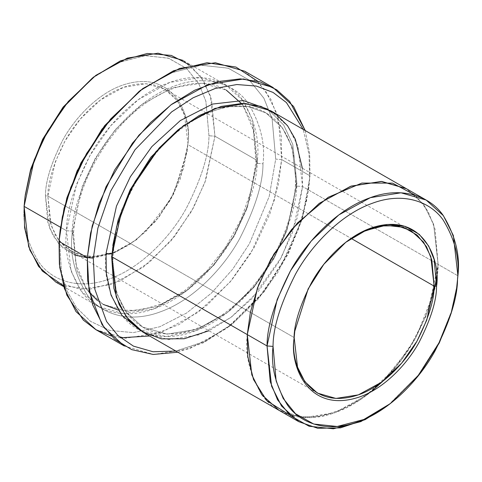 <?xml version="1.0" encoding="UTF-8"?>
<svg xmlns="http://www.w3.org/2000/svg" width="482" height="482" viewBox="0 0 482 482"><rect width="100%" height="100%" fill="white"/><g stroke="black" fill="none" stroke-linecap="round" stroke-linejoin="round"><path stroke-width="0.36" stroke-dasharray="2.41 1.81" d="M294.833 330.742L308.064 288.682L323.446 264.498L345.582 242.422L323.536 264.383L307.992 288.832L294.833 330.742M106.022 253.436C103.546 273.517 108.528 293.749 120.964 314.125C134.129 332.978 162.127 343.558 194.547 331.2C226.914 319.735 257.527 287.609 273.656 257.99C289.212 227.323 296.954 202.416 296.882 183.268L295.454 184.63L296.526 186.058L286.76 230.902L273.818 258.744L253.797 287.477L227.124 312.734L196.638 329.411L167.043 334.116L142.72 327.103L126.061 311.999L116.415 292.815L111.878 253.803L129.525 244.687L145.901 231.468L170.7 199.102L183.678 168.037L187.956 143.461L187.233 150.908L173.821 193.24L158.162 217.864L136.026 240.03L115.535 252.321L94.984 257.707L76.855 255.803L62.805 247.875L53.285 236.066L47.826 222.515L45.447 195.849L47.851 196.035L294.189 337.575L47.851 196.035L50.182 222.22L55.544 235.529L64.895 247.127L78.699 254.918L96.502 256.786L116.686 251.496L136.81 239.421L158.554 217.647L173.936 193.469L187.106 151.896L187.811 144.576C192.107 119.337 174.623 69.637 122.892 87.549C99.153 95.954 76.71 119.512 64.883 141.232C53.472 163.723 47.796 181.991 47.851 196.035L45.447 195.849C45.392 181.557 51.17 162.958 62.793 140.057C74.831 117.939 97.689 93.954 121.856 85.392C174.526 67.155 192.324 117.759 187.956 143.461L187.811 144.576L351.155 238.427L187.811 144.576L180.407 178.593L170.586 199.717L155.403 221.509L135.165 240.675L112.041 253.327L89.586 256.894L71.137 251.574L58.497 240.114L51.182 225.564L47.851 196.035L55.255 162.018L65.076 140.895L80.265 119.096L100.497 99.937L123.621 87.284L146.076 83.711L164.525 89.031L177.165 100.497L184.479 115.047L187.956 143.461C192.324 117.759 174.526 67.155 121.856 85.392C97.689 93.954 74.831 117.939 62.793 140.057C51.17 162.958 45.392 181.557 45.447 195.849L49.664 228.269L58.72 243.79L74.222 254.858M139.196 91.303L170.23 73.011L201.247 65.16L228.534 68.275L249.652 80.404L263.943 98.31L272.143 118.807L275.704 159.114L269.185 196.511L249.381 243.802L232.77 269.089L211.544 293.008L186.594 313.047L159.729 326.766L133.345 332.622L109.751 330.429L90.544 321.373L76.337 307.42L66.908 290.658L61.533 272.854L59.4 238.632L59.039 241.428L59.4 238.632L61.533 272.854L66.908 290.658L76.337 307.42L90.544 321.373L109.751 330.429L133.345 332.622L159.729 326.766L186.594 313.047L211.544 293.008L232.77 269.089L249.381 243.802L269.185 196.511L275.704 159.114L281.711 159.566L274.264 200.62L251.11 252.737L231.697 280.108L207.158 305.106L178.949 324.615L149.613 335.978M120.506 337.816L111.288 336.032M309.601 178.587L308.51 189.896L302.124 219.298L288.158 254.147L264.389 291.52L230.782 325.169L203.549 342.075L175.858 351.059L204.928 341.413L233.354 323.139L258.37 298.822L278.283 271.709L302.033 219.593L309.601 178.587L309.083 154.674L303.214 129.411L309.083 154.674L309.601 178.587L309.962 175.797L309.601 178.587M177.864 352.209L203.645 342.696L228.823 326.688L263.413 292.05L287.881 253.574L302.262 217.701L308.835 187.438L309.962 175.797L306.654 200.349L298.177 229.914L282.554 263.521L258.394 298.195L226.203 328.676L189.408 348.805L153.686 354.487L124.338 346.022M388.353 405.121L418.002 375.43L438.975 342.455L451.303 311.703L456.936 285.766M92.658 77.801L119.12 62.25L145.546 55.605L168.79 58.292L186.769 68.649L198.939 83.922L205.916 101.395L208.947 135.743C209.019 154.252 201.536 178.328 186.492 207.977C170.905 236.608 141.316 267.661 110.029 278.741C78.686 290.682 51.622 280.458 38.903 262.238C26.884 242.536 22.064 222.979 24.455 203.567L24.1 206.362L24.455 203.567C22.064 222.979 26.884 242.536 38.903 262.238C51.622 280.458 78.686 290.682 110.029 278.741C141.316 267.661 170.905 236.608 186.492 207.977C201.536 178.328 209.019 154.252 208.947 135.743L214.954 136.195L205.675 180.298L193.541 207.634L174.755 236.216L149.42 262.31L119.699 281.223L89.616 289.266L63.497 285.718M257.328 160.542L255.9 161.91L256.972 163.338L247.206 208.176L234.264 236.017L214.249 264.751L187.576 290.007L157.09 306.679L127.495 311.39L103.172 304.377L86.513 289.266L76.873 270.089L72.481 231.161L66.474 230.709C64.004 250.791 68.98 271.023 81.416 291.399C94.58 310.251 122.579 320.825 154.999 308.468C187.365 297.008 217.972 264.883 234.101 235.27C249.658 204.597 257.4 179.69 257.328 160.542C259.798 140.461 254.821 120.229 242.38 99.852C229.221 81.006 201.223 70.426 168.802 82.784C136.436 94.243 105.829 126.368 89.7 155.987C74.144 186.655 66.402 211.562 66.474 230.709L72.481 231.161L82.241 186.323L95.189 158.482L115.204 129.748L141.877 104.492L172.363 87.82L201.958 83.109L226.281 90.122L242.94 105.233L252.58 124.41L256.972 163.338L255.9 161.91L257.328 160.542L247.23 206.929L233.836 235.734L213.128 265.449L185.534 291.58L154.005 308.829L123.386 313.698L98.226 306.45L80.988 290.821L71.017 270.974L66.474 230.709L60.497 227.275L66.474 230.709L76.572 184.323L89.965 155.517L110.673 125.802L138.268 99.672L169.797 82.422L200.416 77.554L225.576 84.808L242.814 100.437L252.785 120.277L257.328 160.542L214.954 136.195L257.328 160.542M256.972 163.338L252.58 124.41L242.94 105.233L226.281 90.122L201.958 83.109L172.363 87.82L141.877 104.492L115.204 129.748L95.189 158.482L82.241 186.323L72.481 231.161L73.553 232.589L72.125 233.957C72.053 214.809 79.795 189.902 95.352 159.229C111.475 129.616 142.088 97.491 174.454 86.025C206.874 73.674 234.873 84.248 248.031 103.1C260.467 123.476 265.449 143.708 262.979 163.79L256.972 163.338L262.979 163.79C265.449 143.708 260.467 123.476 248.031 103.1C234.873 84.248 206.874 73.674 174.454 86.025C142.088 97.491 111.475 129.616 95.352 159.229C79.795 189.902 72.053 214.809 72.125 233.957C69.649 254.038 74.632 274.264 87.067 294.647C100.232 313.493 128.23 324.073 160.651 311.715C193.017 300.256 223.624 268.131 239.753 238.512C255.309 207.844 263.052 182.937 262.979 163.79C263.052 182.937 255.309 207.844 239.753 238.512C223.624 268.131 193.017 300.256 160.651 311.715C128.23 324.073 100.232 313.493 87.067 294.647C74.632 274.264 69.649 254.038 72.125 233.957L73.553 232.589L72.481 231.161L76.873 270.089L86.513 289.266L103.172 304.377L127.495 311.39L157.09 306.679L187.576 290.007L214.249 264.751L234.264 236.017L247.206 208.176L256.972 163.338M111.878 253.803L112.806 245.458L112.029 253.887L113.101 255.315L111.673 256.683L113.101 255.315L112.029 253.887L116.415 292.815L126.061 311.999L142.72 327.103L167.043 334.116L196.638 329.411L227.124 312.734L253.797 287.477L273.818 258.744L286.76 230.902L296.526 186.058L295.454 184.63L296.882 183.268L292.785 144.395L283.681 125.037L267.902 109.233L283.681 125.037L292.785 144.395L296.882 183.268L287.103 228.763L274.21 256.996L254.261 286.284L227.546 312.438L196.692 330.381L166.23 336.526L140.648 330.712M180.232 128.116L203.223 114.101L226.522 106.709L247.947 106.534L265.829 112.842L282.494 127.953L292.134 147.137L296.526 186.058L292.134 147.137L282.494 127.953L265.829 112.842L247.947 106.534L226.522 106.709L203.223 114.101L180.232 128.116M302.347 168.224L302.527 186.516L296.526 186.058L302.527 186.516L457.9 275.788L438.126 264.425L428.028 310.812L414.641 339.617L393.927 369.339L366.338 395.469L334.803 412.719L304.178 417.587L279.024 410.333L298.328 416.984L321.536 416.346L346.648 407.658L371.128 391.746M96.087 329.79L125.434 338.256L161.163 332.574L197.951 312.444L230.143 281.964L254.303 247.29L269.926 213.683L278.403 184.118L281.711 159.566L309.962 175.797L281.711 159.566L281.361 136.743L276.409 112.589L264.775 89.435L244.663 71.203M55.852 282.097L81.006 289.351L111.625 284.482L143.16 267.233L170.755 241.102L191.462 211.387L204.85 182.582L214.954 136.195L210.411 95.93L200.434 76.084L183.202 60.461L225.576 84.808M456.767 287.007L451.019 312.631L438.783 342.835L418.237 375.135L389.342 404.35M383.208 380.919L409.001 348.938L425.805 316.553L434.77 287.905L438.126 264.425L302.527 186.516L297.99 146.245L288.013 126.405L270.776 110.77M143.425 332.423L168.58 339.677L199.205 334.803L230.739 317.554L258.328 291.423L279.042 261.702L292.429 232.896L302.527 186.516L297.255 217.792L281.536 257.171L251.441 299.099L231.24 317.18L208.953 330.766M25.389 193.921L25.233 195.144M87.284 257.78L111.866 253.797M406.959 189.022L423.889 204.693L433.68 224.443L438.126 264.425L433.68 224.443L423.889 204.693L406.959 189.022M247.272 334.592C244.796 354.674 249.778 374.906 262.214 395.282C275.379 414.134 303.377 424.714 335.797 412.357C368.164 400.897 398.777 368.772 414.9 339.153C430.462 308.48 438.204 283.573 438.126 264.425L436.698 277.62M433.432 293.508L416.478 336.291L401.699 359.518L382.479 381.636L359.644 400.15L334.978 412.652L310.848 417.611L289.525 414.942M415.647 195.439L427.992 211.206L435.059 229.173L438.126 264.425L433.583 224.16L423.612 204.314L406.374 188.691M305.214 130.562L309.691 153.83L309.962 175.797L309.691 153.83L305.214 130.562M190.179 65.245L203.741 81.097L211.526 99.605L214.954 136.195L208.947 135.743L205.868 101.22L198.801 83.675L186.48 68.396L168.284 58.129L144.817 55.659L118.21 62.636L91.682 78.548M257.713 81.187L270.926 99.425L278.488 119.801L281.711 159.566L275.704 159.114L272.095 118.638L263.811 98.069L249.363 80.151L228.034 68.113L200.512 65.221L169.315 73.397L138.22 92.05M60.491 227.323L59.4 238.632M294.894 330.254L294.767 331.242M345.19 242.723L345.974 242.121M308.51 189.896L308.835 187.438M230.782 325.169L228.823 326.688M241.337 103.425L243.139 105.907L253.622 130.664L255.9 161.91L251.297 190.336L241.09 219.22L225.938 246.682L206.808 270.938L184.955 290.423L161.844 303.889L139.057 310.51L118.132 310.004M226.281 90.122C198.451 72.903 151.197 89.001 117.277 129.556C91.134 161.205 76.554 195.547 73.553 232.589L75.825 263.835L86.308 288.591L89.465 292.767M295.454 184.63C293.387 224.106 271.27 270.408 240.313 299.798C207.736 331.73 167.585 342.196 142.72 327.103C136.117 323.308 130.495 318.048 125.856 311.318C116.138 296.966 111.884 278.301 113.101 255.315C116.102 218.274 130.676 183.931 156.825 152.276C190.745 111.722 238 95.623 265.829 112.842C272.432 116.638 278.054 121.898 282.693 128.628C292.411 142.979 296.665 161.645 295.454 184.63M410.863 230.571L164.525 89.031M98.226 306.45L63.787 286.657M317.475 393.113L71.137 251.574M103.172 304.377L97.448 300.527M136.81 239.421L136.026 240.03M187.106 151.896L187.233 150.908"/><path stroke-width="0.72" d="M294.189 337.575L294.833 330.742L294.189 337.575L297.521 367.103L304.835 381.654L317.475 393.113L335.924 398.433L358.379 394.866L381.503 382.214L401.735 363.054L416.924 341.256L426.745 320.132L434.149 286.115L436.553 286.296L434.174 259.635L428.715 246.079L419.195 234.276L405.145 226.347L387.016 224.443L366.465 229.83L345.974 242.121L323.838 264.287L308.179 288.911L294.767 331.242L294.044 338.689C293.99 324.392 299.768 305.793 311.39 282.892C323.428 260.78 346.287 236.795 370.453 228.233C423.124 209.995 440.922 260.599 436.553 286.296C436.608 300.593 430.83 319.192 419.207 342.093C407.169 364.211 384.311 388.197 360.144 396.752C307.474 414.996 289.676 364.392 294.044 338.689C289.676 364.392 307.474 414.996 360.144 396.752C384.311 388.197 407.169 364.211 419.207 342.093C430.83 319.192 436.608 300.593 436.553 286.296L434.149 286.115L430.818 256.587L423.503 242.036L410.863 230.571L397.222 225.775L380.864 225.95L363.091 231.655L345.582 242.422L365.675 230.498L385.793 225.341L403.506 227.299L417.219 235.126L426.51 246.718L431.836 259.997L434.149 286.115L351.155 238.427L434.149 286.115C434.204 300.159 428.528 318.421 417.117 340.919C405.29 362.639 382.847 386.196 359.108 394.601C307.377 412.514 289.893 362.813 294.189 337.575M149.613 335.978L120.506 337.816M111.288 336.032L95.87 329.664L83.344 320.108L66.841 295.147L59.762 267.594L59.039 241.428L59.388 264.244L64.341 288.405L75.975 311.559L96.087 329.79L124.338 346.022L104.226 327.79L92.592 304.636L87.64 280.476L87.29 257.659L89.08 290.773L102.082 324.675L114.614 339.123L131.743 349.643L153.18 354.457L177.864 352.209M175.858 351.059L153.041 351.752L133.454 346.136L117.921 335.52L106.594 321.53L94.87 289.363L93.297 258.111L87.29 257.659L59.039 241.428L87.29 257.659L90.598 233.107L99.075 203.543L114.698 169.935L138.858 135.261L171.05 104.775L207.838 84.651L243.567 78.97L272.914 87.435L293.58 106.444L305.214 130.562L289.67 101.419L276.734 89.815L260.147 81.886L240.283 78.861L218.021 81.579L194.674 90.23L171.749 104.257L150.649 122.452L132.393 143.262L106.034 186.781L92.189 226.034L87.29 257.659L93.297 258.111L94.87 289.363L106.594 321.53L117.921 335.52L133.454 346.136L153.041 351.752L175.858 351.059M456.611 288.224L457.9 275.788L456.611 288.224L451.164 313.3L439.253 343.027L418.978 374.9L390.318 403.603L363.789 419.515L337.183 426.486L313.716 424.021L295.52 413.755L283.199 398.469L276.132 380.925L273.053 346.407L267.046 345.956L270.233 381.666L277.542 399.813L290.291 415.623L309.113 426.245L333.387 428.793L360.916 421.581L390.318 403.603M63.497 285.718L42.296 271.035L29.89 250.152L24.582 227.661L24.1 206.362L28.643 246.627L38.614 266.474L55.852 282.097L63.787 286.657M112.029 253.887L106.022 253.436L112.029 253.887M112.806 245.458L118.132 220.081L130.128 189.824L150.818 157.277L180.232 128.116L150.818 157.277L130.128 189.824L118.132 220.081L112.806 245.458M267.902 109.233L243.235 100.539L212.52 104.076L180.34 120.554L151.854 146.618L130.363 176.755L116.457 206.139L106.022 253.436L116.457 206.139L130.363 176.755L151.854 146.618L180.34 120.554L212.52 104.076L243.235 100.539L267.902 109.233M389.342 404.35L365.163 419.635L340.497 427.859L317.746 428.293L298.798 421.69L281.566 406.061L271.589 386.221L267.046 345.956L111.673 256.683L116.632 226.576L131.212 188.805L159.114 148.04L178.057 129.857L199.253 115.481L221.226 106.408L242.283 103.419L260.901 106.359L276.102 114.27L287.531 125.748L295.364 139.34L302.347 168.224M60.497 227.275L24.1 206.362L60.497 227.275M406.374 188.685L381.895 181.473L351.251 186.07L319.578 203.169L291.803 229.287L270.932 259.099L257.436 288.019L247.272 334.592L257.37 288.206L270.757 259.4L291.471 229.679L319.06 203.549L350.595 186.299L381.22 181.431L406.374 188.685L270.776 110.77L245.621 103.522L214.996 108.39L183.461 125.639L155.873 151.77L135.159 181.491L121.771 210.297L111.673 256.683L247.272 334.592L251.815 374.857L261.786 394.704L279.024 410.327L261.786 394.704L251.809 374.857L247.272 334.592L267.046 345.956L277.15 299.569L290.538 270.764L311.245 241.042L338.84 214.918L370.375 197.668L400.994 192.794L426.148 200.048L443.386 215.677L453.357 235.523L457.9 275.788L456.767 287.007M371.128 391.746L383.208 380.919M208.953 330.766L184.208 338.744L161.482 338.876L142.654 331.971L128.586 319.867L119.211 304.702L113.86 288.32L111.673 256.683L116.21 296.948L126.188 316.794L143.425 332.423L298.798 421.69M25.233 195.144L30.565 169.766L42.561 139.503L63.25 106.962L92.658 77.801M74.222 254.858L87.284 257.78M303.214 129.411L286.422 102.576L273.095 92.454L256.43 86.085L236.879 84.531L215.364 88.417L193.143 97.768L171.592 111.938L135.014 149.751L110.679 191.053L97.87 228.143L93.297 258.111L97.87 228.143L110.679 191.053L135.014 149.751L171.592 111.938L193.143 97.768L215.364 88.417L236.879 84.531L256.43 86.085L273.095 92.454L286.422 102.576L303.214 129.411M140.648 330.712L121.91 315.361L111.029 295.074L106.389 273.674L106.022 253.436M436.698 277.62L433.432 293.508M289.525 414.942L266.859 400.771L253.532 379.593L247.826 356.499L247.272 334.592L250.399 312.161L258.611 284.94L273.897 254.074L297.46 222.955L328.2 197.295L361.868 183.076L392.517 183.124L415.647 195.439M426.148 200.048L406.374 188.691L381.214 181.437L350.595 186.305L319.066 203.555L291.471 229.685L270.764 259.4L257.37 288.206L247.272 334.592M457.545 278.584C459.936 259.171 455.116 239.614 443.097 219.913C430.378 201.693 403.314 191.468 371.971 203.41C340.684 214.49 311.095 245.543 295.508 274.174C280.464 303.823 272.981 327.899 273.053 346.407C270.661 365.82 275.481 385.377 287.501 405.073C300.22 423.298 327.284 433.523 358.626 421.575C389.914 410.495 419.503 379.442 435.089 350.812C450.134 321.169 457.617 297.087 457.545 278.584L457.9 275.788C460.37 255.707 455.394 235.475 442.958 215.099C429.793 196.246 401.795 185.672 369.375 198.024C337.008 209.489 306.401 241.615 290.272 271.227C274.716 301.901 266.974 326.808 267.046 345.956L273.053 346.407C272.981 327.899 280.464 303.823 295.508 274.174C311.095 245.543 340.684 214.49 371.971 203.41C403.314 191.468 430.378 201.693 443.097 219.913C455.116 239.614 459.936 259.171 457.545 278.584M183.202 60.461L158.042 53.207L127.423 58.075L95.888 75.325L68.299 101.455L47.591 131.17L34.198 159.976L24.1 206.362L25.064 196.385L30.697 170.447L43.025 139.696L63.998 106.721L93.647 77.03L120.416 60.865L147.347 53.472L171.321 55.424L190.179 65.245M59.4 238.632L64.046 208.363L77.108 170.857L101.949 129.158L139.196 91.303M272.914 87.435L244.663 71.203L215.315 62.738L179.587 68.42L142.799 88.543L110.607 119.03L86.447 153.704L70.824 187.311L62.347 216.876L59.039 241.428L60.166 229.787L66.739 199.524L81.121 163.645L105.588 125.175L140.178 90.532L173.634 70.721L207.001 62.732L235.933 67.052L257.713 81.187M93.647 77.03L63.022 107.251L42.747 139.123L30.836 168.851L25.064 196.385M140.178 90.532L104.612 125.706L80.843 163.079L66.877 197.927L60.166 229.787M118.132 310.004L103.172 304.377M226.281 90.122L241.337 103.425M97.448 300.527L89.465 292.767"/></g></svg>
